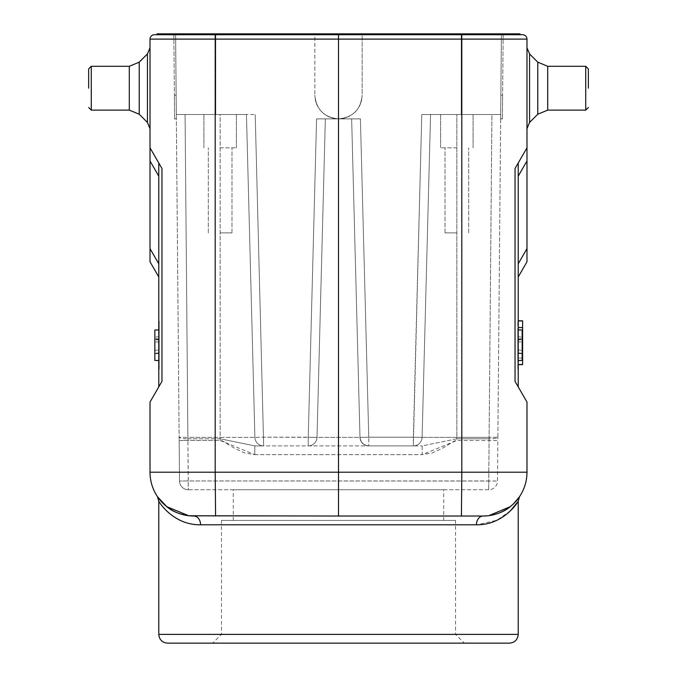 <?xml version="1.0" encoding="UTF-8"?>
<svg xmlns="http://www.w3.org/2000/svg" width="677" height="677" viewBox="0 0 677 677"><rect width="100%" height="100%" fill="white"/><g stroke="black" fill="none" stroke-linecap="round" stroke-linejoin="round"><path stroke-width="0.51" stroke-dasharray="3.38 2.54" d="M455.536 520.41L221.464 520.41L455.536 520.41L455.536 634.383L221.464 634.383L455.536 634.383L464.304 643.15L212.696 643.15L464.304 643.15M443.706 520.41L233.294 520.41L443.706 520.41L443.706 489.733L233.294 489.733L443.706 489.733M518.218 364.514L518.218 320.805L518.218 364.641L518.218 320.805L518.218 364.514L522.602 364.641L522.602 320.805L522.602 364.514M150.015 261.787L150.015 147.823L158.782 163.005L158.782 263.827L158.782 163.005L161.964 168.522L161.964 381.354L158.782 386.872L161.964 381.354L158.782 386.872L158.782 163.005L150.015 147.823L150.015 39.114L338.5 39.114L338.5 472.199L461.807 472.199L461.807 39.114L526.985 39.114L526.985 147.823L518.218 163.005L518.218 386.872L515.036 381.354L518.218 386.872L515.036 381.354L515.036 168.522L518.218 163.005L518.218 176.155L518.218 163.005L515.036 168.522L526.985 147.823L526.985 261.787M518.218 263.827L518.218 176.155L518.218 276.978L518.218 263.827L526.985 248.637M518.218 360.562L522.17 360.418L517.787 360.579L522.17 360.418L517.787 360.579L522.17 360.418L517.787 360.579L522.17 360.418L517.787 360.579L522.17 360.418L517.787 360.579L522.17 360.418L517.787 360.579L518.218 360.579L518.218 369.337L518.218 329.894L517.787 369.337L517.787 321.126L517.787 360.579L517.787 329.894L517.787 360.579L517.787 329.894L517.787 360.579L517.787 329.894L517.787 360.579L517.787 340.082L517.787 360.579L522.17 360.418L522.17 330.046L522.17 360.418L522.17 330.046L522.17 360.418L522.17 330.046L522.17 360.418L522.17 330.046L522.17 350.364L522.17 330.046L517.787 329.894L517.787 349.899L517.787 329.894L522.17 330.046L517.787 329.894L522.17 330.046L517.787 329.894L522.17 330.046L517.787 329.894L522.17 330.046L517.787 329.894L522.17 330.046L517.787 329.894L522.17 330.046L517.787 329.894L518.218 329.902L518.218 321.126L518.218 329.894L517.787 329.894L518.218 329.894M158.782 276.978L158.782 263.827L158.782 276.978M159.213 339.499L154.83 338.949L154.83 360.418L159.213 360.579L158.782 360.579L158.782 369.337L158.782 329.894L159.213 369.337L159.213 321.126L159.213 360.579L159.213 329.894L159.213 360.579L159.213 329.894L159.213 360.579L159.213 329.894L159.213 360.579L159.213 340.082L159.213 360.579L158.782 360.562M158.782 321.126L158.782 329.894L158.782 321.126L159.213 321.126L158.782 321.126M150.015 147.823L158.782 163.005M188.265 515.696C179.075 514.156 171.907 511.143 166.762 506.667L188.265 515.696L193.842 516.026L483.158 516.026L193.842 516.026A43.836 43.836 0 0 1 150.015 472.199L150.015 402.062M338.5 33.85L157.022 33.85L157.022 34.73L519.978 34.73L461.748 34.73L519.978 34.73L519.978 33.85L461.748 33.85L461.807 39.114L338.5 39.114L338.5 33.85L461.748 33.85M510.39 510.89L496.757 520.325L476.422 524.793L200.578 524.793C173.227 525.174 159.019 501.953 158.782 501.276C158.951 501.843 173.143 525.166 200.578 524.793A8.767 6.728 90 0 0 193.842 516.026L338.5 516.026L338.5 472.199L215.193 472.199L215.574 516.026M166.762 506.667L163.639 503.959M162.725 503.07L157.521 496.749M510.238 506.667L513.361 503.959M519.471 496.757L514.148 503.197M512.988 504.314L509.891 506.929M509.316 507.369L488.244 515.756L483.158 516.026A8.767 6.728 -90 0 0 476.422 524.793M509.451 643.15L167.549 643.15M488.726 489.733L188.274 489.733A8.767 8.767 0 0 1 179.515 481.042L176.316 114.506L246.445 114.506L254.899 437.359A8.767 8.767 0 0 0 263.666 445.898L422.177 445.898L254.823 445.898L220.143 438.781L254.823 445.898L254.823 454.665L254.823 445.898L263.666 445.898A8.767 8.767 0 0 1 254.899 437.359A8.767 8.767 0 0 0 263.666 445.898A8.767 8.767 0 0 1 254.899 437.359L263.666 437.207L254.899 437.359L246.445 114.506L255.212 114.506L176.316 114.506L215.76 114.506L176.316 114.506L175.605 33.85L173.854 33.85L215.76 33.85L175.605 33.85L179.126 437.207L187.893 437.359L179.126 437.207A8.767 1.659 -0.5 0 0 187.893 438.781A8.767 1.659 -0.5 0 1 179.126 437.207L179.16 440.515L220.143 440.439L222.615 440.989L234.327 448.149L244.676 452.947L254.823 454.665L220.143 440.439L187.927 440.439L185.075 114.506L187.893 437.359L220.143 437.359L220.143 438.781L220.143 437.359L187.893 437.359L187.893 438.781L220.143 438.781L220.143 440.439L220.143 438.781L187.893 438.781L187.927 440.439L179.16 440.515L179.515 481.042L188.274 480.966L179.515 481.042A8.767 8.767 0 0 0 188.274 489.733L187.927 440.439L188.274 480.966L497.485 481.042L488.726 480.966L489.107 438.781A8.767 1.659 0.5 0 0 497.874 437.207L501.395 33.85L500.684 114.506L421.788 114.506L500.684 114.506L491.925 114.506L500.684 114.506L497.874 437.207L489.107 437.359L497.874 437.207A8.767 1.659 0.5 0 1 489.107 438.781L491.925 114.506L456.857 114.506L491.925 114.506L489.107 437.359L456.857 437.359L456.857 438.781L422.177 445.898L422.177 454.665L456.857 440.439L454.385 440.989L442.673 448.149L432.324 452.947L422.177 454.665L422.177 445.898L456.857 438.781L489.107 438.781L456.857 438.781L456.857 440.439L497.84 440.515L497.874 437.207L497.84 440.515L456.857 440.439L456.857 437.359L489.107 437.359L488.726 480.966L188.274 480.966L188.274 489.733A8.767 8.767 0 0 1 179.515 481.042A8.767 8.767 0 0 0 188.274 489.733L488.726 489.733A8.767 8.767 0 0 0 497.485 481.042L497.84 440.515L497.485 481.042A8.767 8.767 0 0 1 488.726 489.733L488.726 480.966L488.726 489.733M501.395 33.85L500.65 118.89L500.853 95.22L500.65 118.89L500.853 95.22L502.613 95.22L502.402 118.89L502.613 95.22L502.402 118.89L502.613 95.22L500.853 95.22L502.613 95.22L500.853 95.22L501.395 33.85L500.853 95.22L501.395 33.85L503.146 33.85L502.613 95.22L503.146 33.85L461.24 33.85L501.395 33.85M362.17 33.85L461.24 33.85L314.83 33.85L362.17 33.85L362.17 95.22L361.577 100.484L359.825 105.485L357.007 109.979L353.259 113.728L348.773 116.546L343.764 118.297L338.5 118.89L333.236 118.297L328.227 116.546L323.741 113.728L319.993 109.979L317.174 105.485L315.423 100.484L314.83 95.22C316.261 109.564 324.148 117.46 338.5 118.89C324.148 117.46 316.261 109.564 314.83 95.22L315.423 100.484L317.174 105.485L319.993 109.979L323.741 113.728L328.227 116.546L333.236 118.297L338.5 118.89L343.764 118.297L348.773 116.546L353.259 113.728L357.007 109.979L359.825 105.485L361.577 100.484L362.17 95.22C360.739 109.564 352.852 117.46 338.5 118.89L360.418 118.89L351.651 118.89L360.418 118.89L368.753 437.207L359.986 437.359L351.651 118.89L359.986 437.359A8.767 8.767 0 0 0 368.753 445.898L263.666 445.898L255.212 114.506L263.666 445.898A8.767 8.767 0 0 1 254.899 437.359L254.899 437.359A8.767 8.767 0 0 0 263.666 445.898L368.753 445.898C363.634 445.305 360.714 442.462 359.986 437.359L368.753 437.207L360.418 118.89L316.582 118.89L351.651 118.89L359.986 437.359L351.651 118.89L316.582 118.89L308.247 437.207L317.014 437.359L325.349 118.89L317.014 437.359L263.666 437.207L308.247 437.207L316.582 118.89L338.5 118.89C352.852 117.46 360.739 109.564 362.17 95.22L362.17 33.85M314.83 33.85L215.76 33.85L314.83 33.85L314.83 95.22L314.83 33.85M413.334 445.898L368.753 445.898C363.634 445.305 360.714 442.462 359.986 437.359L317.014 437.359A8.767 8.767 0 0 1 308.247 445.898A8.767 8.767 0 0 0 317.014 437.359L325.349 118.89L317.014 437.359A8.767 8.767 0 0 1 308.247 445.898A8.767 8.767 0 0 0 317.014 437.359L359.986 437.359A8.767 8.767 0 0 0 368.753 445.898L368.753 437.207L368.753 445.898C363.634 445.305 360.714 442.462 359.986 437.359A8.767 8.767 0 0 0 368.753 445.898L413.334 445.898A8.767 8.767 0 0 0 422.101 437.359L413.334 437.207L422.101 437.359A8.767 8.767 0 0 1 413.334 445.898A8.767 8.767 0 0 0 422.101 437.359L430.555 114.506L422.101 437.359A8.767 8.767 0 0 1 413.334 445.898A8.767 8.767 0 0 0 422.101 437.359L456.857 437.359L456.857 114.506L440.625 114.506L473.079 114.506L430.555 114.506L422.101 437.359L456.857 437.359L456.857 114.506L440.625 114.506L473.079 114.506L421.788 114.506L430.555 114.506L422.101 437.359A8.767 8.767 0 0 1 413.334 445.898L413.334 437.207L368.753 437.207L413.334 437.207L421.788 114.506L413.334 445.898M308.247 445.898L308.247 437.207L308.247 445.898A8.767 8.767 0 0 0 317.014 437.359A8.767 8.767 0 0 1 308.247 445.898A8.767 8.767 0 0 0 317.014 437.359M220.143 114.506L236.375 114.506L220.143 114.506L220.143 437.359L254.899 437.359L220.143 437.359L220.143 114.506M175.605 33.85L176.35 118.89L176.147 95.22L176.35 118.89L176.147 95.22L174.387 95.22L174.598 118.89L174.387 95.22L174.598 118.89L174.387 95.22L176.147 95.22L174.387 95.22L176.147 95.22L175.605 33.85M173.854 33.85L174.387 95.22L173.854 33.85M246.445 114.506L254.899 437.359L246.445 114.506M456.857 147.823L440.625 147.823L456.857 147.823M220.143 147.823L236.375 147.823L220.143 147.823M456.857 232.863L445.017 232.863L456.857 232.863M220.143 232.863L231.983 232.863L220.143 232.863M503.146 33.85L502.613 95.22L503.146 33.85M157.022 34.73L215.252 34.73L215.193 472.199L150.015 472.199A43.836 43.836 0 0 0 193.842 516.026M526.985 402.062L526.985 472.199A43.836 43.836 0 0 1 483.158 516.026A43.836 43.836 0 0 0 526.985 472.199L461.807 472.199L461.426 516.026M150.015 88.205L150.015 47.754L150.015 88.205M91.277 66.287L129.299 66.287L129.299 110.123L129.299 66.287L129.299 110.123L91.277 110.123L91.277 66.287L91.277 88.205L91.277 66.287L88.645 68.919L88.645 88.205M526.985 88.205L526.985 47.754L526.985 88.205M518.218 163.005L526.985 147.823M518.218 369.337L517.787 369.337L518.218 369.337M518.218 321.126L517.787 321.126L518.218 321.126M517.787 353.419L517.787 342.029L517.787 353.419L522.17 353.8L522.17 341.877L522.17 353.8M517.787 339.499L522.17 338.949M517.787 339.143L522.17 338.576M517.787 352.827L522.17 353.335M517.787 336.858L522.17 337.011L517.787 336.858M517.787 342.029L522.17 341.877L517.787 342.029M517.787 340.082L522.17 339.617M517.787 349.899L522.17 350.364M588.355 88.205L588.355 68.919L588.355 88.205M158.782 369.337L159.213 369.337L158.782 369.337M159.213 349.899L159.213 329.894L159.213 349.899L154.83 350.364L154.83 330.046L154.83 360.418L154.83 338.949M159.213 353.419L159.213 342.029L159.213 353.419L154.83 353.8L154.83 341.877L154.83 353.8M158.782 329.894L154.83 330.046L154.83 350.364M159.213 360.579L154.83 360.418L154.83 330.046L154.83 360.418L159.213 360.579M159.213 339.143L154.83 338.576M159.213 329.894L154.83 330.046L159.213 329.894M159.213 352.827L154.83 353.335M159.213 336.858L154.83 337.011L159.213 336.858M159.213 342.029L154.83 341.877L159.213 342.029M159.213 340.082L154.83 339.617M522.602 339.321L522.17 339.321M522.17 357.879L522.602 357.879M522.602 346.133L522.17 346.133M518.218 364.641L522.602 364.641L522.602 320.805L518.218 320.805M522.602 320.94L518.218 320.94M522.602 327.575L518.218 327.575M158.782 634.383L518.218 634.383M461.24 114.506L461.24 33.85L461.24 114.506M215.76 33.85L215.76 114.506L215.76 33.85M254.823 454.665L422.177 454.665L254.823 454.665M215.252 33.85L215.252 34.73M158.782 263.827L150.015 248.637M150.015 160.974L158.782 176.155M129.299 110.123L139.217 114.227L139.217 62.182L139.217 114.227L139.217 62.182L147.442 53.948L147.442 122.461L147.442 88.205L147.442 122.461L150.015 128.655M518.218 176.155L526.985 160.974M529.558 53.948L537.783 62.182L537.783 114.227L537.783 62.182L537.783 114.227L529.558 122.461L529.558 53.948L529.558 122.461L529.558 53.948L526.985 47.754M585.723 66.287L547.701 66.287L547.701 110.123L547.701 66.287L547.701 110.123L585.723 110.123L585.723 66.287L585.723 110.123L585.723 66.287L588.355 68.919M519.547 496.639C519.335 497.739 516.272 501.048 510.34 506.582M160.694 500.87L166.66 506.582M221.464 520.41L221.464 634.383L212.696 643.15M233.294 520.41L233.294 489.733M502.613 118.89L500.853 118.89L502.613 118.89M176.147 118.89L174.387 118.89L176.147 118.89M473.079 147.823L473.079 114.506L473.079 147.823M440.625 147.823L440.625 114.506L440.625 147.823M236.375 147.823L236.375 114.506L236.375 147.823M203.921 147.823L203.921 114.506L203.921 147.823M468.687 232.863L468.687 147.823L468.687 232.863M445.017 232.863L445.017 147.823L445.017 232.863M231.983 232.863L231.983 147.823L231.983 232.863M208.313 232.863L208.313 147.823L208.313 232.863M147.442 53.948L150.015 47.754M139.217 114.227L147.442 122.461M129.299 66.287L139.217 62.182M91.277 110.123L88.645 107.491M529.558 122.461L526.985 128.655M537.783 114.227L547.701 110.123M585.723 110.123L588.355 107.491M522.602 327.38L518.218 327.38L522.602 327.38M522.602 358.065L518.218 358.065L522.602 358.065"/><path stroke-width="1.02" d="M488.735 515.696C497.925 514.156 505.093 511.143 510.238 506.667L488.735 515.696L483.158 516.026L338.5 516.026L483.158 516.026A43.836 43.836 0 0 0 526.985 472.199L526.985 402.062L518.218 386.872L518.218 163.005M158.782 163.005L158.782 386.872L150.015 402.062L161.964 381.354L161.964 168.522L150.015 147.823L150.015 261.787L158.782 276.978L150.015 261.787M157.521 496.749L166.728 506.633L188.756 515.756L338.5 516.026L338.5 472.199L215.193 472.199L215.193 39.114L150.015 39.114A4.384 4.384 0 0 1 154.398 34.73L157.022 34.73L157.022 33.85L215.252 33.85L215.252 34.73L157.022 34.73M163.639 503.959L162.725 503.07M513.361 503.959L519.471 496.757M514.148 503.197L512.988 504.314M488.244 515.747C497.697 514.249 505.042 511.211 510.272 506.633L509.316 507.369M526.985 261.787L518.218 276.978L526.985 261.787L526.985 39.114L461.807 39.114L461.807 472.199L526.985 472.199A43.836 43.836 0 0 1 483.158 516.026A8.767 6.728 -90 0 0 476.422 524.793C503.773 525.174 517.981 501.953 518.218 501.276C518.049 501.843 503.857 525.166 476.422 524.793L200.578 524.793C173.227 525.174 159.019 501.953 158.782 501.276C158.951 501.843 173.143 525.166 200.578 524.793A8.767 6.728 90 0 0 193.842 516.026A43.836 43.836 0 0 1 150.015 472.199A43.836 43.836 0 0 0 193.842 516.026M519.547 496.639L518.218 501.268L510.39 510.89M167.549 643.15L509.451 643.15C514.782 642.634 517.702 639.706 518.218 634.383L158.782 634.383C159.298 639.706 162.218 642.634 167.549 643.15M461.748 33.85L461.748 34.73L522.602 34.73A4.384 4.384 0 0 1 526.985 39.114A4.384 4.384 0 0 0 522.602 34.73L519.978 34.73L519.978 33.85L215.252 33.85M338.5 33.85L338.5 34.73L154.398 34.73A4.384 4.384 0 0 0 150.015 39.114L150.015 147.823M461.426 516.026L461.807 472.199L338.5 472.199L338.5 39.114L461.807 39.114L461.773 34.73L338.5 34.73L338.5 39.114L215.193 39.114L215.227 34.73M526.985 402.062L515.036 381.354L515.036 168.522L526.985 147.823M150.015 402.062L150.015 472.199L215.193 472.199L215.574 516.026M88.645 88.205L88.645 68.919L88.645 88.205L88.645 68.919L91.277 66.287L91.277 110.123L88.645 107.491M518.218 329.902L522.17 330.046L522.17 360.418L518.218 360.562M588.355 88.205L588.355 68.919L588.355 88.205M158.782 329.902L154.83 330.046L154.83 360.418L158.782 360.562M518.218 320.805L522.602 320.805L522.602 364.641L518.218 364.641M522.602 327.575L518.218 327.575M522.602 320.94L518.218 320.94M522.602 364.514L518.218 364.514M522.602 357.879L522.17 357.879M522.602 346.133L522.17 346.133M522.602 339.321L522.17 339.321M158.782 176.155L150.015 160.974M150.015 248.637L158.782 263.827M91.277 110.123L129.299 110.123L129.299 66.287L139.217 62.182L139.217 114.227L147.442 122.461L147.442 53.948L150.015 47.754M526.985 160.974L518.218 176.155M518.218 263.827L526.985 248.637M529.558 122.461L537.783 114.227L537.783 62.182L529.558 53.948L529.558 122.461L526.985 128.655M547.701 110.123L547.701 66.287L585.723 66.287L585.723 110.123L547.701 110.123L537.783 114.227M519.183 497.18L519.682 496.427M158.782 634.383L158.782 501.268L157.453 496.639L160.694 500.87M157.817 497.18L157.318 496.427M166.728 506.633C171.958 511.211 179.303 514.249 188.756 515.747M518.218 501.268L518.218 634.383M147.442 122.461L150.015 128.655M139.217 62.182L147.442 53.948M129.299 66.287L91.277 66.287M129.299 110.123L139.217 114.227M529.558 53.948L526.985 47.754M537.783 62.182L547.701 66.287L537.783 62.182M585.723 66.287L588.355 68.919M585.723 110.123L588.355 107.491"/></g></svg>
